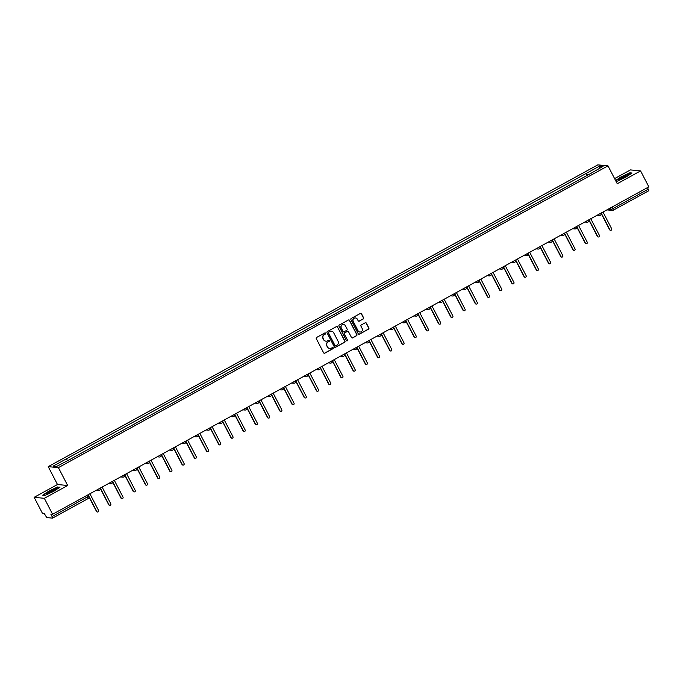 <?xml version="1.0" encoding="UTF-8"?>
<svg xmlns="http://www.w3.org/2000/svg" width="683" height="683" viewBox="0 0 683 683"><rect width="100%" height="100%" fill="white"/><g stroke="black" fill="none" stroke-linecap="round" stroke-linejoin="round"><path stroke-width="1.02" d="M325.637 333.219A0.623 0.606 95.5 0 0 324.818 332.962L316.647 337.445A0.896 0.871 95.5 0 0 316.289 338.648L323.622 352.812A0.896 0.871 95.5 0 0 324.801 353.171L332.971 348.689A0.623 0.606 95.5 0 0 332.741 347.519A0.623 0.606 95.5 0 0 332.399 347.587L331.34 348.168A2.86 2.783 95.5 0 1 327.575 346.998L326.969 345.82A2.86 2.783 95.5 0 1 328.122 341.952L329.18 341.372A0.623 0.606 95.5 0 0 328.95 340.202A0.623 0.606 95.5 0 0 328.608 340.271L327.55 340.851A2.86 2.783 95.5 0 1 323.785 339.69L323.179 338.512A2.86 2.783 95.5 0 1 324.331 334.644L325.39 334.064A0.623 0.606 95.5 0 0 325.637 333.219M325.868 341.167A2.86 2.783 95.5 0 1 323.58 339.664L322.974 338.486A2.86 2.783 95.5 0 1 324.126 334.619L325.185 334.038A0.623 0.606 95.5 0 0 325.057 332.886M324.212 353.256A0.896 0.871 95.5 0 0 324.596 353.154L332.766 348.671A0.623 0.606 95.5 0 0 332.638 347.51M329.658 348.484A2.86 2.783 95.5 0 1 327.37 346.981L326.764 345.803A2.86 2.783 95.5 0 1 327.917 341.935L328.975 341.355A0.623 0.606 95.5 0 0 328.847 340.202M363.219 318.995A0.896 0.871 95.5 0 0 363.587 317.783L361.529 313.813A0.896 0.871 95.5 0 0 360.351 313.446L351.275 318.432A0.896 0.871 95.5 0 0 350.917 319.635L358.251 333.791A0.896 0.871 95.5 0 0 359.429 334.158L368.504 329.18A0.896 0.871 95.5 0 0 368.863 327.968L366.378 323.17A0.896 0.871 95.5 0 0 365.2 322.811L361.316 324.937A0.896 0.871 95.5 0 0 360.957 326.15L362.186 328.523A2.39 2.331 95.5 0 1 359.907 332.032A2.39 2.331 95.5 0 1 358.08 330.785L353.248 321.462A2.39 2.331 95.5 0 1 355.536 317.962A2.39 2.331 95.5 0 1 357.363 319.209L358.165 320.762A0.896 0.871 95.5 0 0 359.343 321.121L363.014 318.97A0.896 0.871 95.5 0 0 363.382 317.766L361.324 313.796A0.896 0.871 95.5 0 0 360.744 313.343M67.668 485.502L57.483 484.512L34.15 497.326L44.335 498.308L67.668 485.502L58.405 467.633L607.99 165.858L617.253 183.718L640.586 170.904L648.85 186.852L52.6 514.256L50.798 514.086L52.079 516.561L88.713 496.182M44.335 498.308L52.6 514.256M337.615 326.944A0.896 0.871 95.5 0 0 336.446 326.576L327.37 331.554A0.896 0.871 95.5 0 0 327.012 332.766L334.346 346.921A0.896 0.871 95.5 0 0 335.524 347.288L344.599 342.303A0.896 0.871 95.5 0 0 344.958 341.099L337.419 326.918A0.896 0.871 95.5 0 0 336.83 326.474M339.323 324.997L348.398 320.011A0.896 0.871 95.5 0 1 349.568 320.378L356.91 334.533A0.896 0.871 95.5 0 1 356.552 335.737L352.667 337.872A0.896 0.871 95.5 0 1 351.489 337.504L348.518 331.767A0.896 0.871 95.5 0 0 347.34 331.4L344.761 332.817A0.896 0.871 95.5 0 0 344.403 334.021L347.502 340.006A0.623 0.606 95.5 0 1 346.904 340.919A0.623 0.606 95.5 0 1 346.426 340.595L338.964 326.201A0.896 0.871 95.5 0 1 339.323 324.997M34.15 497.326L42.414 513.274L44.216 513.445L46.743 517.569L52.506 518.132L52.079 516.561M57.483 484.512L48.228 466.651L597.804 164.868L607.99 165.858M640.586 170.904L630.4 169.922L614.598 178.605M647.518 187.586L648.807 190.719L613.36 210.159M587.807 175.061L586.466 173.286L599.623 166.054L603.038 166.387L590.36 173.661L70.229 459.266L56.595 466.446L53.172 466.113L66.328 458.891L67.506 460.453M586.466 173.286L66.328 458.891M58.405 467.633L48.228 466.651M57.799 486.894L49.108 490.932L42.688 495.192L44.958 495.414L53.65 491.376L60.07 487.116L57.97 487.218M615.964 181.243L616.937 181.337L625.628 177.298L632.048 173.038L629.777 172.825L621.086 176.863L615.588 180.508M587.124 175.437L585.988 173.234M599.307 168.436L599.623 166.054M334.935 347.374A0.896 0.871 95.5 0 0 335.319 347.263L344.394 342.285A0.896 0.871 95.5 0 0 344.753 341.073L337.419 326.918M328.788 332.194A0.623 0.606 95.5 0 0 328.54 333.039L334.977 345.461A0.623 0.606 95.5 0 0 335.797 345.718L336.915 345.111A2.86 2.783 95.5 0 0 338.068 341.244L333.671 332.749A2.86 2.783 95.5 0 0 329.906 331.579L328.583 332.177A0.623 0.606 95.5 0 0 328.335 333.022L328.54 333.039M335.353 345.769A0.623 0.606 95.5 0 1 334.772 345.444L328.335 333.022M331.383 331.246A2.86 2.783 95.5 0 0 329.701 331.562L329.906 331.579M328.583 332.177L329.701 331.562M352.069 337.957A0.896 0.871 95.5 0 0 352.462 337.854L356.347 335.72A0.896 0.871 95.5 0 0 356.705 334.516L349.372 320.361A0.896 0.871 95.5 0 0 348.782 319.909M347.732 331.298A0.896 0.871 95.5 0 0 347.135 331.383L344.556 332.8A0.896 0.871 95.5 0 0 344.198 334.004L347.502 340.006M346.802 340.902A0.623 0.606 95.5 0 0 347.297 339.98M345.427 325.808A2.39 2.331 95.5 0 0 341.44 325.62A2.39 2.331 95.5 0 0 341.312 328.071L343.02 331.349A0.896 0.871 95.5 0 0 344.189 331.716L346.768 330.299A0.896 0.871 95.5 0 0 347.126 329.095L345.427 325.808M343.498 324.553A2.39 2.331 95.5 0 0 341.107 328.045L341.312 328.071M343.6 331.801A0.896 0.871 95.5 0 1 342.815 331.332L341.107 328.045M358.746 321.215A0.896 0.871 95.5 0 0 359.138 321.104L363.014 318.97M355.433 317.954A2.39 2.331 95.5 0 0 353.043 321.445L353.248 321.462M359.804 332.023A2.39 2.331 95.5 0 1 357.875 330.768L353.043 321.445M358.84 334.243A0.896 0.871 95.5 0 0 359.224 334.141L368.299 329.155A0.896 0.871 95.5 0 0 368.658 327.951L366.173 323.153A0.896 0.871 95.5 0 0 365.593 322.7M88.107 494.757L96.773 511.473A1.05 1.016 95.5 0 0 98.514 511.558A1.05 1.016 95.5 0 0 98.574 510.483L89.908 493.766M97.438 511.994A1.05 1.016 -84.5 0 1 96.508 511.447L88.961 496.891M100.324 488.046L108.99 504.763A1.05 1.016 95.5 0 0 110.731 504.848A1.05 1.016 95.5 0 0 110.791 503.772L102.126 487.064M109.656 505.292A1.05 1.016 -84.5 0 1 108.725 504.737L100.35 488.584M112.541 481.344L121.198 498.052A1.05 1.016 95.5 0 0 122.949 498.138A1.05 1.016 95.5 0 0 123 497.062L114.343 480.354M121.873 498.581A1.05 1.016 -84.5 0 1 120.934 498.027L112.567 481.874M47.716 493.8A5.908 0.734 -27.4 0 0 53.078 491.282A5.908 0.734 -27.4 0 0 56.655 488.797A5.908 0.734 -27.4 0 0 55.212 488.832A5.908 0.734 -27.4 0 0 48.8 491.956A5.908 0.734 -27.4 0 0 46.41 494.116A5.908 0.734 -27.4 0 0 47.716 493.8M55.186 490.001A4.474 0.555 -27.4 0 0 54.674 490.163A4.474 0.555 -27.4 0 0 48.245 493.604M43.038 495.226L49.261 491.103L57.688 487.192L59.669 487.38M619.694 179.723A5.908 0.734 -27.4 0 0 625.056 177.213A5.908 0.734 -27.4 0 0 628.633 174.728A5.908 0.734 -27.4 0 0 627.182 174.754A5.908 0.734 -27.4 0 0 620.779 177.879A5.908 0.734 -27.4 0 0 618.388 180.039A5.908 0.734 -27.4 0 0 619.694 179.723M627.165 175.932A4.474 0.555 -27.4 0 0 626.653 176.094A4.474 0.555 -27.4 0 0 620.224 179.535M615.69 180.713L621.24 177.025L629.666 173.115L631.647 173.303M124.758 474.634L133.416 491.35A1.05 1.016 95.5 0 0 135.166 491.427A1.05 1.016 95.5 0 0 135.217 490.36L126.56 473.643M134.09 491.871A1.05 1.016 -84.5 0 1 133.151 491.325L124.784 475.163M136.976 467.923L145.633 484.64A1.05 1.016 95.5 0 0 147.383 484.725A1.05 1.016 95.5 0 0 147.434 483.649L138.769 466.933M146.307 485.161A1.05 1.016 -84.5 0 1 145.368 484.614L136.993 468.461M149.184 461.213L157.85 477.929A1.05 1.016 95.5 0 0 159.6 478.015A1.05 1.016 95.5 0 0 159.651 476.939L150.986 460.231M158.524 478.459A1.05 1.016 -84.5 0 1 157.585 477.904L149.21 461.751M161.401 454.511L170.067 471.219A1.05 1.016 95.5 0 0 171.817 471.304A1.05 1.016 95.5 0 0 171.868 470.237L163.203 453.521M170.733 471.748A1.05 1.016 -84.5 0 1 169.802 471.193L161.427 455.04M173.619 447.8L182.284 464.517A1.05 1.016 95.5 0 0 184.034 464.602A1.05 1.016 95.5 0 0 184.086 463.526L175.42 446.81M182.95 465.038A1.05 1.016 -84.5 0 1 182.019 464.491L173.644 448.33M185.836 441.09L194.501 457.806A1.05 1.016 95.5 0 0 196.252 457.892A1.05 1.016 95.5 0 0 196.303 456.816L187.637 440.108M195.167 458.336A1.05 1.016 -84.5 0 1 194.237 457.781L185.861 441.628M198.053 434.388L206.718 451.096A1.05 1.016 95.5 0 0 208.46 451.181A1.05 1.016 95.5 0 0 208.52 450.106L199.854 433.398M207.384 451.625A1.05 1.016 -84.5 0 1 206.454 451.07L198.079 434.917M210.27 427.678L218.936 444.394A1.05 1.016 95.5 0 0 220.677 444.471A1.05 1.016 95.5 0 0 220.737 443.404L212.072 426.687M219.602 444.915A1.05 1.016 -84.5 0 1 218.671 444.368L210.296 428.207M222.487 420.967L231.153 437.683A1.05 1.016 95.5 0 0 232.894 437.769A1.05 1.016 95.5 0 0 232.954 436.693L224.289 419.977M231.819 438.204A1.05 1.016 -84.5 0 1 230.888 437.658L222.513 421.505M234.704 414.257L243.37 430.973A1.05 1.016 95.5 0 0 245.112 431.058A1.05 1.016 95.5 0 0 245.171 429.983L236.506 413.275M244.036 431.502A1.05 1.016 -84.5 0 1 243.105 430.947L234.73 414.794M246.922 407.555L255.579 424.263A1.05 1.016 95.5 0 0 257.329 424.348A1.05 1.016 95.5 0 0 257.38 423.281L248.723 406.564M256.253 424.792A1.05 1.016 -84.5 0 1 255.314 424.237L246.947 408.084M259.139 400.844L267.796 417.561A1.05 1.016 95.5 0 0 269.546 417.646A1.05 1.016 95.5 0 0 269.597 416.57L260.94 399.854M268.47 418.081A1.05 1.016 -84.5 0 1 267.531 417.535L259.164 401.373M271.356 394.134L280.013 410.85A1.05 1.016 95.5 0 0 281.763 410.935A1.05 1.016 95.5 0 0 281.814 409.86L273.149 393.143M280.687 411.379A1.05 1.016 -84.5 0 1 279.748 410.825L271.373 394.672M283.565 387.432L292.23 404.14A1.05 1.016 95.5 0 0 293.98 404.225A1.05 1.016 95.5 0 0 294.031 403.149L285.366 386.441M292.905 404.669A1.05 1.016 -84.5 0 1 291.965 404.114L283.59 387.961M295.782 380.721L304.447 397.438A1.05 1.016 95.5 0 0 306.197 397.515A1.05 1.016 95.5 0 0 306.249 396.447L297.583 379.731M305.113 397.958A1.05 1.016 -84.5 0 1 304.183 397.412L295.807 381.251M307.999 374.011L316.664 390.727A1.05 1.016 95.5 0 0 318.415 390.813A1.05 1.016 95.5 0 0 318.466 389.737L309.8 373.02M317.33 391.248A1.05 1.016 -84.5 0 1 316.4 390.702L308.024 374.549M320.216 367.3L328.882 384.017A1.05 1.016 95.5 0 0 330.632 384.102A1.05 1.016 95.5 0 0 330.683 383.026L322.017 366.319M329.548 384.546A1.05 1.016 -84.5 0 1 328.617 383.991L320.242 367.838M332.433 360.598L341.099 377.306A1.05 1.016 95.5 0 0 342.84 377.392A1.05 1.016 95.5 0 0 342.9 376.324L334.235 359.608M341.765 377.836A1.05 1.016 -84.5 0 1 340.834 377.281L332.459 361.128M344.65 353.888L353.316 370.604A1.05 1.016 95.5 0 0 355.058 370.69A1.05 1.016 95.5 0 0 355.117 369.614L346.452 352.898M353.982 371.125A1.05 1.016 -84.5 0 1 353.051 370.579L344.676 354.417M356.868 347.177L365.533 363.894A1.05 1.016 95.5 0 0 367.275 363.979A1.05 1.016 95.5 0 0 367.334 362.904L358.669 346.187M366.199 364.423A1.05 1.016 -84.5 0 1 365.268 363.868L356.893 347.715M369.085 340.476L377.75 357.183A1.05 1.016 95.5 0 0 379.492 357.269A1.05 1.016 95.5 0 0 379.552 356.193L370.886 339.485M378.416 357.713A1.05 1.016 -84.5 0 1 377.486 357.158L369.11 341.005M381.302 333.765L389.959 350.481A1.05 1.016 95.5 0 0 391.709 350.558A1.05 1.016 95.5 0 0 391.76 349.491L383.103 332.775M390.633 351.002A1.05 1.016 -84.5 0 1 389.694 350.456L381.327 334.294M393.519 327.055L402.176 343.771A1.05 1.016 95.5 0 0 403.926 343.856A1.05 1.016 95.5 0 0 403.977 342.781L395.32 326.064M402.85 344.292A1.05 1.016 -84.5 0 1 401.911 343.745L393.545 327.592M405.736 320.344L414.393 337.06A1.05 1.016 95.5 0 0 416.143 337.146A1.05 1.016 95.5 0 0 416.195 336.07L407.529 319.362M415.068 337.59A1.05 1.016 -84.5 0 1 414.129 337.035L405.753 320.882M417.945 313.642L426.61 330.35A1.05 1.016 95.5 0 0 428.361 330.435A1.05 1.016 95.5 0 0 428.412 329.368L419.746 312.652M427.285 330.879A1.05 1.016 -84.5 0 1 426.346 330.324L417.97 314.171M430.162 306.932L438.827 323.648A1.05 1.016 95.5 0 0 440.578 323.733A1.05 1.016 95.5 0 0 440.629 322.658L431.963 305.941M439.493 324.169A1.05 1.016 -84.5 0 1 438.563 323.622L430.188 307.461M442.379 300.221L451.045 316.938A1.05 1.016 95.5 0 0 452.795 317.023A1.05 1.016 95.5 0 0 452.846 315.947L444.181 299.231M451.711 317.467A1.05 1.016 -84.5 0 1 450.78 316.912L442.405 300.759M454.596 293.519L463.262 310.227A1.05 1.016 95.5 0 0 465.012 310.313A1.05 1.016 95.5 0 0 465.063 309.237L456.398 292.529M463.928 310.756A1.05 1.016 -84.5 0 1 462.997 310.202L454.622 294.049M466.813 286.809L475.479 303.525A1.05 1.016 95.5 0 0 477.221 303.602A1.05 1.016 95.5 0 0 477.28 302.535L468.615 285.818M476.145 304.046A1.05 1.016 -84.5 0 1 475.214 303.5L466.839 287.338M479.031 280.098L487.696 296.815A1.05 1.016 95.5 0 0 489.438 296.9A1.05 1.016 95.5 0 0 489.498 295.824L480.832 279.108M488.362 297.336A1.05 1.016 -84.5 0 1 487.431 296.789L479.056 280.636M491.248 273.388L499.913 290.104A1.05 1.016 95.5 0 0 501.655 290.19A1.05 1.016 95.5 0 0 501.715 289.114L493.049 272.406M500.579 290.634A1.05 1.016 -84.5 0 1 499.649 290.079L491.273 273.926M503.465 266.686L512.13 283.394A1.05 1.016 95.5 0 0 513.872 283.479A1.05 1.016 95.5 0 0 513.932 282.412L505.266 265.696M512.796 283.923A1.05 1.016 -84.5 0 1 511.866 283.368L503.491 267.215M515.682 259.975L524.339 276.692A1.05 1.016 95.5 0 0 526.089 276.777A1.05 1.016 95.5 0 0 526.141 275.701L517.483 258.985M525.014 277.213A1.05 1.016 -84.5 0 1 524.074 276.666L515.708 260.505M527.899 253.265L536.556 269.981A1.05 1.016 95.5 0 0 538.306 270.067A1.05 1.016 95.5 0 0 538.358 268.991L529.701 252.275M537.231 270.511A1.05 1.016 -84.5 0 1 536.292 269.956L527.916 253.803M540.116 246.563L548.773 263.271A1.05 1.016 95.5 0 0 550.524 263.356A1.05 1.016 95.5 0 0 550.575 262.281L541.909 245.573M549.448 263.8A1.05 1.016 -84.5 0 1 548.509 263.245L540.133 247.092M552.325 239.853L560.991 256.569A1.05 1.016 95.5 0 0 562.741 256.646A1.05 1.016 95.5 0 0 562.792 255.579L554.126 238.862M561.657 257.09A1.05 1.016 -84.5 0 1 560.726 256.543L552.351 240.382M564.542 233.142L573.208 249.858A1.05 1.016 95.5 0 0 574.958 249.944A1.05 1.016 95.5 0 0 575.009 248.868L566.344 232.152M573.874 250.379A1.05 1.016 -84.5 0 1 572.943 249.833L564.568 233.68M576.759 226.432L585.425 243.148A1.05 1.016 95.5 0 0 587.175 243.233A1.05 1.016 95.5 0 0 587.226 242.158L578.561 225.45M586.091 243.677A1.05 1.016 -84.5 0 1 585.16 243.122L576.785 226.969M588.977 219.73L597.642 236.438A1.05 1.016 95.5 0 0 599.392 236.523A1.05 1.016 95.5 0 0 599.443 235.456L590.778 218.739M598.308 236.967A1.05 1.016 -84.5 0 1 597.377 236.412L589.002 220.259M601.194 213.019L609.859 229.736A1.05 1.016 95.5 0 0 611.601 229.821A1.05 1.016 95.5 0 0 611.661 228.745L602.995 212.029M610.525 230.256A1.05 1.016 -84.5 0 1 609.595 229.71L601.219 213.548M608.152 209.194L610.884 209.459L612.864 208.639L648.338 189.157M610.175 208.084L610.884 209.459A1.818 1.776 -84.5 0 0 612.275 210.415A1.818 1.818 0 0 0 613.325 210.193L612.045 207.06M86.741 495.508L88.022 498.641L52.582 518.09M99.368 490.343A1.818 1.776 -84.5 0 1 97.106 489.813M111.585 483.632A1.818 1.776 -84.5 0 1 109.323 483.112M123.802 476.922A1.818 1.776 -84.5 0 1 121.54 476.401M136.011 470.211A1.818 1.776 -84.5 0 1 133.748 469.691M148.228 463.509A1.818 1.776 -84.5 0 1 145.966 462.989M160.445 456.799A1.818 1.776 -84.5 0 1 158.183 456.278M172.662 450.088A1.818 1.776 -84.5 0 1 170.4 449.568M184.88 443.387A1.818 1.776 -84.5 0 1 182.617 442.857M197.097 436.676A1.818 1.776 -84.5 0 1 194.834 436.155M209.314 429.966A1.818 1.776 -84.5 0 1 207.051 429.445M221.531 423.255A1.818 1.776 -84.5 0 1 219.269 422.734M233.748 416.553A1.818 1.776 -84.5 0 1 231.486 416.032M245.965 409.843A1.818 1.776 -84.5 0 1 243.703 409.322M258.183 403.132A1.818 1.776 -84.5 0 1 255.92 402.611M270.391 396.43A1.818 1.776 -84.5 0 1 268.129 395.901M282.608 389.72A1.818 1.776 -84.5 0 1 280.346 389.199M294.825 383.009A1.818 1.776 -84.5 0 1 292.563 382.489M307.043 376.299A1.818 1.776 -84.5 0 1 304.78 375.778M319.26 369.597A1.818 1.776 -84.5 0 1 316.997 369.076M331.477 362.886A1.818 1.776 -84.5 0 1 329.215 362.366M343.694 356.176A1.818 1.776 -84.5 0 1 341.432 355.655M355.911 349.465A1.818 1.776 -84.5 0 1 353.649 348.945M368.128 342.764A1.818 1.776 -84.5 0 1 365.866 342.243M380.346 336.053A1.818 1.776 -84.5 0 1 378.083 335.532M392.554 329.343A1.818 1.776 -84.5 0 1 390.3 328.822M404.771 322.641A1.818 1.776 -84.5 0 1 402.509 322.12M416.989 315.93A1.818 1.776 -84.5 0 1 414.726 315.409M429.206 309.22A1.818 1.776 -84.5 0 1 426.943 308.699M441.423 302.509A1.818 1.776 -84.5 0 1 439.16 301.988M453.64 295.807A1.818 1.776 -84.5 0 1 451.378 295.287M465.857 289.097A1.818 1.776 -84.5 0 1 463.595 288.576M478.074 282.386A1.818 1.776 -84.5 0 1 475.812 281.866M490.292 275.684A1.818 1.776 -84.5 0 1 488.029 275.155M502.509 268.974A1.818 1.776 -84.5 0 1 500.246 268.453M514.726 262.263A1.818 1.776 -84.5 0 1 512.463 261.743M526.935 255.553A1.818 1.776 -84.5 0 1 524.681 255.032M539.152 248.851A1.818 1.776 -84.5 0 1 536.889 248.33M551.369 242.141A1.818 1.776 -84.5 0 1 549.106 241.62M563.586 235.43A1.818 1.776 -84.5 0 1 561.324 234.909M575.803 228.728A1.818 1.776 -84.5 0 1 573.541 228.199M588.02 222.018A1.818 1.776 -84.5 0 1 585.758 221.497M600.237 215.307A1.818 1.776 -84.5 0 1 597.975 214.786M606.888 209.894L612.275 210.415A1.818 1.776 -84.5 0 0 613.283 210.202L648.807 190.719M96.158 490.334L98.361 490.548A1.818 1.818 0 0 0 100.239 488.097M108.375 483.624L110.578 483.837A1.818 1.818 0 0 0 112.456 481.387M120.592 476.922L122.795 477.127A1.818 1.818 0 0 0 124.673 474.676M132.809 470.211L135.012 470.425A1.818 1.818 0 0 0 136.89 467.975M145.027 463.501L147.229 463.714A1.818 1.818 0 0 0 149.099 461.264M157.244 456.79L159.438 457.004A1.818 1.818 0 0 0 161.316 454.554M169.461 450.088L171.655 450.302A1.818 1.818 0 0 0 173.533 447.852M181.678 443.378L183.872 443.591A1.818 1.818 0 0 0 185.75 441.141M193.895 436.668L196.089 436.881A1.818 1.818 0 0 0 197.968 434.431M206.112 429.966L208.306 430.17A1.818 1.818 0 0 0 210.185 427.72M218.321 423.255L220.524 423.469A1.818 1.818 0 0 0 222.402 421.018M230.538 416.545L232.741 416.758A1.818 1.818 0 0 0 234.619 414.308M242.755 409.834L244.958 410.048A1.818 1.818 0 0 0 246.836 407.597M254.972 403.132L257.175 403.346A1.818 1.818 0 0 0 259.053 400.895M267.19 396.422L269.392 396.635A1.818 1.818 0 0 0 271.271 394.185M279.407 389.711L281.609 389.925A1.818 1.818 0 0 0 283.479 387.474M291.624 383.009L293.818 383.214A1.818 1.818 0 0 0 295.696 380.764M303.841 376.299L306.035 376.512A1.818 1.818 0 0 0 307.913 374.062M316.058 369.588L318.252 369.802A1.818 1.818 0 0 0 320.131 367.352M328.275 362.878L330.47 363.091A1.818 1.818 0 0 0 332.348 360.641M340.493 356.176L342.687 356.389A1.818 1.818 0 0 0 344.565 353.939M352.701 349.465L354.904 349.679A1.818 1.818 0 0 0 356.782 347.229M364.918 342.755L367.121 342.968A1.818 1.818 0 0 0 368.999 340.518M377.136 336.053L379.338 336.258A1.818 1.818 0 0 0 381.216 333.808M389.353 329.343L391.555 329.556A1.818 1.818 0 0 0 393.434 327.106M401.57 322.632L403.773 322.846A1.818 1.818 0 0 0 405.651 320.395M413.787 315.922L415.99 316.135A1.818 1.818 0 0 0 417.859 313.685M426.004 309.22L428.198 309.433A1.818 1.818 0 0 0 430.077 306.983M438.221 302.509L440.415 302.723A1.818 1.818 0 0 0 442.294 300.272M450.439 295.799L452.633 296.012A1.818 1.818 0 0 0 454.511 293.562M462.656 289.097L464.85 289.302A1.818 1.818 0 0 0 466.728 286.851M474.873 282.386L477.067 282.6A1.818 1.818 0 0 0 478.945 280.15M487.081 275.676L489.284 275.889A1.818 1.818 0 0 0 491.162 273.439M499.299 268.965L501.501 269.179A1.818 1.818 0 0 0 503.38 266.729M511.516 262.263L513.718 262.477A1.818 1.818 0 0 0 515.597 260.027M523.733 255.553L525.936 255.766A1.818 1.818 0 0 0 527.814 253.316M535.95 248.843L538.153 249.056A1.818 1.818 0 0 0 540.031 246.606M548.167 242.141L550.37 242.345A1.818 1.818 0 0 0 552.24 239.895M560.384 235.43L562.579 235.644A1.818 1.818 0 0 0 564.457 233.193M572.602 228.72L574.796 228.933A1.818 1.818 0 0 0 576.674 226.483M584.819 222.009L587.013 222.223A1.818 1.818 0 0 0 588.891 219.772M597.036 215.307L599.23 215.521A1.818 1.818 0 0 0 601.108 213.07M88.03 494.799L88.764 496.208A1.818 1.818 0 0 1 88.022 498.641L52.548 518.124"/></g></svg>
